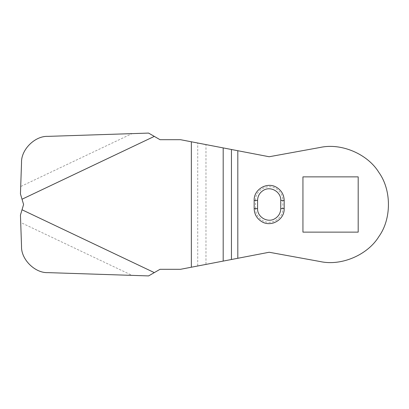 <?xml version="1.0" encoding="UTF-8"?>
<svg xmlns="http://www.w3.org/2000/svg" width="409" height="409" viewBox="0 0 409 409"><rect width="100%" height="100%" fill="white"/><g stroke="black" fill="none" stroke-linecap="round" stroke-linejoin="round"><path stroke-width="0.31" stroke-dasharray="2.04 1.53" d="M284.178 200.405C284.69 189.311 271.019 181.417 261.668 187.409C256.867 190.415 254.367 194.745 254.163 200.405L254.163 208.595C253.652 219.689 267.322 227.583 276.673 221.591C281.474 218.585 283.974 214.255 284.178 208.595L284.178 200.405L284.178 208.595C284.69 219.689 271.019 227.583 261.668 221.591C256.867 218.585 254.367 214.255 254.163 208.595L254.163 200.405C253.652 189.311 267.322 181.417 276.673 187.409C281.474 190.415 283.974 194.745 284.178 200.405L284.178 208.595C284.69 219.689 271.019 227.583 261.668 221.591C256.867 218.585 254.367 214.255 254.163 208.595L254.163 200.405C253.652 189.311 267.322 181.417 276.673 187.409C281.474 190.415 283.974 194.745 284.178 200.405L282.813 200.405L282.813 208.595C283.279 218.682 270.855 225.855 262.348 220.41C257.987 217.675 255.712 213.738 255.528 208.595L254.163 208.595M154.3 272.609L22.02 209.776L20.45 215.052L20.706 222.491L132.046 275.375L148.579 275.917L160.021 269.306L180.487 269.306L197.721 265.993L197.721 143.007L180.487 139.694L160.021 139.694L148.579 133.083L132.046 133.625L20.706 186.509L20.45 193.948L22.02 199.224L154.3 136.391M205.967 264.408L237.813 258.284L237.813 150.716L205.967 144.592L205.967 264.408L197.721 265.993M22.02 209.776L23.589 204.5L22.02 199.224M47.909 136.371L132.046 133.625M132.046 275.375L47.909 272.629M302.936 176.872L302.936 232.128L358.192 232.128L358.192 176.872L302.936 176.872M237.813 150.716L269.168 156.749L320.17 147.455M320.17 261.545L269.168 252.251L237.813 258.284M21.529 246.3L20.706 222.491M20.706 186.509L21.529 162.7M255.528 208.595L255.528 200.405L254.163 200.405M255.528 200.405C255.063 190.318 267.486 183.145 275.993 188.59C280.354 191.325 282.629 195.262 282.813 200.405M284.178 208.595L282.813 208.595M191.351 141.785L191.351 267.215"/><path stroke-width="0.61" d="M47.909 136.371C34.939 135.752 20.931 149.73 21.529 162.7C20.931 149.73 34.939 135.752 47.909 136.371L148.579 133.083L160.021 139.694L180.487 139.694L269.168 156.749L320.17 147.455C341.29 142.726 367.752 154.024 378.949 172.547C391.592 190.113 391.592 218.887 378.949 236.453C367.752 254.976 341.29 266.274 320.17 261.545L269.168 252.251L180.487 269.306L160.021 269.306L148.579 275.917L47.909 272.629C34.939 273.248 20.931 259.27 21.529 246.3C20.931 259.27 34.939 273.248 47.909 272.629M254.163 200.405C253.652 189.311 267.322 181.417 276.673 187.409C281.474 190.415 283.974 194.745 284.178 200.405L284.178 208.595C284.69 219.689 271.019 227.583 261.668 221.591C256.867 218.585 254.367 214.255 254.163 208.595L254.163 200.405L257.573 200.405L257.573 208.595L254.163 208.595M21.529 246.3L20.45 215.052L23.589 204.5L20.45 193.948L21.529 162.7M302.936 232.128L302.936 176.872L358.192 176.872L358.192 232.128L302.936 232.128M320.17 147.455C341.29 142.726 367.752 154.024 378.949 172.547C391.592 190.113 391.592 218.887 378.949 236.453C367.752 254.976 341.29 266.274 320.17 261.545M22.02 209.776L154.3 272.609M154.3 136.391L22.02 199.224M205.967 144.592L197.721 143.007M257.573 208.595C257.179 217.169 267.742 223.268 274.971 218.636C278.677 216.315 280.61 212.966 280.768 208.595L280.768 200.405C281.162 191.831 270.6 185.732 263.37 190.364C259.664 192.685 257.731 196.034 257.573 200.405M284.178 208.595L280.768 208.595M284.178 200.405L280.768 200.405M231.443 259.505L231.443 149.495M237.813 150.716L237.813 258.284M223.191 147.905L223.191 261.095M191.351 267.215L191.351 141.785"/></g></svg>
